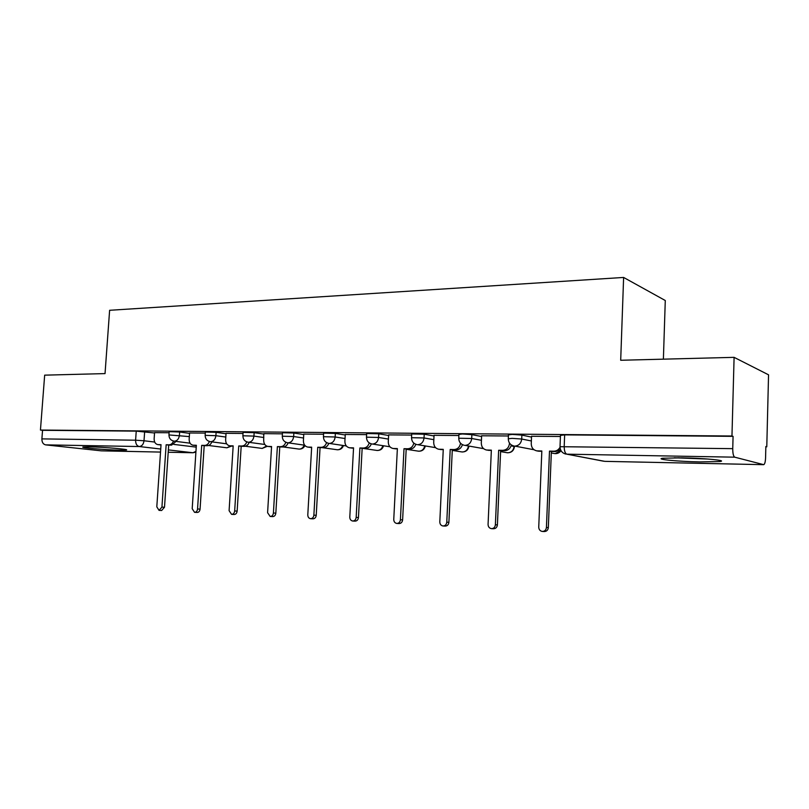<?xml version="1.0" encoding="UTF-8"?>
<svg xmlns="http://www.w3.org/2000/svg" width="809" height="809" viewBox="0 0 809 809"><rect width="100%" height="100%" fill="white"/><g stroke="black" fill="none" stroke-linecap="round" stroke-linejoin="round"><path stroke-width="1.21" d="M189.539 433.351L179.638 432.006L169.172 431.672M226.014 433.735L216.104 432.34L205.355 432.006M264.058 434.13L254.147 432.684L243.094 432.37M303.759 434.554L293.859 433.037L282.483 432.734M345.231 434.999L335.361 433.412L323.63 433.128M388.603 435.475L378.764 433.806L366.669 433.533M434.018 435.97L424.219 434.221L411.72 433.968M481.598 436.506L471.869 434.655L462.404 433.978L458.925 434.423M531.523 437.093L521.876 435.1L512.259 434.413L508.446 434.898M699.795 461.909L719.697 461.534C728.515 460.584 704.619 458.197 682.017 457.843L662.793 458.238C654.4 459.239 677.861 461.524 699.795 461.909M119.722 450.168L126.103 450.047C131.159 449.48 103.532 447.033 89.354 446.831L83.256 446.962C78.584 447.579 105.837 449.956 119.722 450.168M663.39 359.166L665.281 300.513L623.618 277.447L620.695 360.268L734.097 357.345L731.963 436.011L40.45 430.054L44.667 375.154L105.039 373.596L109.62 310.292L623.618 277.447M734.097 357.345L768.55 374.82L766.78 446.821L765.85 446.528L765.577 457.843C765.385 461.899 764.768 464.174 763.716 464.669L734.734 457.176L566.806 454.173L604.798 461.352L763.514 464.659M101.337 450.846L160.526 452.079L101.337 450.846L45.628 444.869C43.13 444.262 41.886 442.27 41.886 438.882L42.543 430.307L136.236 431.126L154.539 432.987M42.543 430.307L40.45 430.054M560.01 446.699L732.742 448.651L733.075 436.354L731.963 436.011M732.742 448.651C732.752 453.505 733.409 456.347 734.734 457.176M560.425 436.476L531.553 436.263M508.396 435.98L481.628 435.778M458.875 435.505L434.049 435.323M411.66 435.06L388.633 434.888M366.608 434.625L345.261 434.473M323.57 434.221L303.779 434.079M282.422 433.826L263.774 433.644L263.683 440.177C263.714 443.666 265.089 445.749 267.83 446.426L271.571 446.517L267.597 512.704L270.176 516.476C272.006 516.415 273.088 515.262 273.412 513.017L277.376 446.608L280.672 446.669C283.099 446.528 284.808 445.061 285.81 442.27M243.024 433.452L226.045 433.331M205.284 433.088L189.569 432.977M169.101 432.744L154.559 432.643M733.075 436.354L564.652 434.878L560.465 435.394M531.553 436.203L531.25 443.696C531.371 447.579 533.182 449.966 536.68 450.846L541.838 450.987L538.743 527.074C538.845 529.521 540.007 530.967 542.222 531.432C544.659 531.412 546.055 530.097 546.429 527.488L549.493 451.119L553.841 451.189C556.552 451.119 558.615 449.814 560.02 447.286M541.828 451.311L538.298 451.139M560.495 449.561L555.712 451.543L551.374 451.473L548.33 527.599C547.966 530.198 546.571 531.513 544.133 531.533L542.617 531.452M549.493 451.119L551.374 451.473M481.638 435.727L481.304 443.039C481.406 446.851 483.135 449.177 486.492 450.016L491.356 450.148L488.07 524.394C488.161 526.78 489.263 528.196 491.376 528.641C493.692 528.611 495.027 527.316 495.381 524.778L498.647 450.269L502.793 450.34C506.687 449.976 508.922 447.67 509.498 443.403L509.761 443.453M491.346 450.461L486.492 450.016M511.328 444.94C510.358 448.55 508.173 450.471 504.776 450.694L500.64 450.623L497.404 524.899C497.039 527.428 495.715 528.712 493.399 528.742L491.73 528.661M498.647 450.269L500.64 450.623M434.049 435.272L433.705 442.412C433.786 446.163 435.434 448.429 438.65 449.238L443.261 449.359L439.803 521.835C439.874 524.171 440.925 525.547 442.938 525.971C445.142 525.941 446.416 524.677 446.77 522.199L450.208 449.47L454.152 449.541C457.682 449.248 459.805 447.144 460.543 443.231M443.241 449.662L438.65 449.238M462.424 444.677C461.373 447.964 459.32 449.703 456.246 449.885L452.302 449.814L448.894 522.321C448.54 524.798 447.266 526.052 445.071 526.083L443.261 525.992M450.208 449.47L452.302 449.814M704.497 458.784L677.841 457.793M674.2 457.783L708.178 459.057M388.644 434.837L388.28 441.815C388.35 445.496 389.928 447.721 393.012 448.479L397.371 448.601L393.761 519.398C393.821 521.674 394.822 523.029 396.754 523.433C398.847 523.393 400.071 522.159 400.415 519.742L404.004 448.702L407.776 448.773C410.932 448.54 412.944 446.659 413.824 443.13M397.361 448.894L393.012 448.479M415.796 444.313C414.714 447.357 412.772 448.955 409.951 449.106L406.189 449.046L402.619 519.874C402.275 522.28 401.062 523.504 398.968 523.554L397.037 523.453M404.004 448.702L406.189 449.046M345.261 434.423L344.887 441.249C344.937 444.859 346.454 447.033 349.417 447.771L353.553 447.873L349.801 517.062C349.852 519.297 350.803 520.612 352.653 521.016C354.645 520.966 355.818 519.762 356.162 517.406L359.894 447.974L363.494 448.034C366.356 447.852 368.257 446.143 369.217 442.907M353.533 448.166L349.417 447.771M371.291 443.868C370.209 446.74 368.368 448.237 365.749 448.368L362.159 448.307L358.448 517.527C358.104 519.884 356.941 521.087 354.939 521.127L352.906 521.026M359.894 447.974L362.159 448.307M303.79 434.029L303.395 440.703C303.436 444.252 304.882 446.376 307.723 447.084L311.657 447.175L307.794 514.837C307.835 517.022 308.735 518.306 310.504 518.69C312.416 518.64 313.538 517.467 313.872 515.161L317.725 447.276L321.163 447.337C323.792 447.175 325.592 445.607 326.583 442.614M311.647 447.468L307.723 447.084M328.778 443.383C327.716 446.113 325.946 447.539 323.499 447.66L320.061 447.61L316.228 515.293C315.894 517.588 314.772 518.761 312.861 518.822L310.737 518.711M317.725 447.276L320.061 447.61M271.551 446.79L267.83 446.426M288.115 442.867C287.074 445.506 285.385 446.871 283.059 446.983L279.772 446.932L275.829 513.159C275.505 515.394 274.433 516.547 272.603 516.607L270.398 516.486M277.376 446.608L279.772 446.932M226.045 433.29L225.64 439.681C225.65 443.099 226.975 445.142 229.604 445.789L233.174 445.88L229.099 510.671L231.566 514.352C233.316 514.291 234.347 513.159 234.671 510.964L238.736 445.971L241.891 446.022C244.156 445.901 245.784 444.525 246.785 441.886M233.154 446.153L229.604 445.789M249.172 442.371C248.151 444.91 246.543 446.234 244.338 446.346L241.183 446.285L237.148 511.106C236.825 513.3 235.793 514.423 234.044 514.484L231.768 514.362M238.736 445.971L241.183 446.285M189.569 432.936L189.154 439.206C189.154 442.563 190.418 444.556 192.947 445.193L196.354 445.274L192.198 508.709L194.554 512.319C196.233 512.259 197.234 511.146 197.548 508.992L201.694 445.354L204.717 445.405C206.841 445.304 208.398 443.999 209.379 441.492M196.344 445.537L192.947 445.193M211.847 441.886C210.856 444.343 209.309 445.617 207.215 445.719L204.192 445.668L200.066 509.134C199.752 511.288 198.761 512.39 197.083 512.451L194.736 512.33M201.694 445.354L204.192 445.668M154.559 432.613L154.145 438.741C154.125 442.048 155.338 443.999 157.775 444.606L161.031 444.687L156.804 506.838L159.049 510.368L161.931 507.112L166.148 444.768L169.061 444.819C171.063 444.717 172.55 443.474 173.51 441.077M161.011 444.95L157.775 444.606M176.038 441.421L171.599 445.122L168.697 445.081L164.5 507.253L161.628 510.499L159.221 510.378M166.148 444.768L168.697 445.081M168.95 434.939L189.326 436.597M179.638 432.006L179.416 435.293C178.9 438.913 177.242 440.875 174.451 441.198L190.054 443.18M205.142 435.353L215.892 435.687L225.802 437.052M216.104 432.34L215.892 435.687C215.366 439.388 213.647 441.39 210.734 441.724L226.641 443.807M242.882 435.778L253.935 436.102L263.845 437.517M254.147 432.684L253.935 436.102C253.399 439.884 251.619 441.936 248.585 442.27L264.806 444.475M282.27 436.223L293.657 436.536L303.557 438.013M293.859 433.037L293.657 436.536C293.111 440.399 291.25 442.493 288.085 442.836L304.659 445.193M323.428 436.688L335.159 436.991L345.038 438.539M335.361 433.412L335.159 436.991C334.602 440.935 332.681 443.079 329.374 443.433L346.313 445.951M366.467 437.184L378.572 437.467L388.421 439.085M378.764 433.806L378.572 437.467C378.015 441.502 376.003 443.696 372.544 444.05L389.918 446.77M411.528 437.699L424.037 437.962L433.836 439.671M424.219 434.221L424.037 437.962C423.471 442.098 421.378 444.343 417.757 444.697L435.606 447.66M458.743 438.235L471.698 438.488L481.426 440.298M471.869 434.655L471.698 438.488C471.121 442.715 468.937 445.021 465.135 445.385L483.58 448.651M508.274 438.802L512.087 438.357L521.714 439.034L531.361 440.966M521.876 435.1L521.714 439.034C521.127 443.372 518.842 445.729 514.858 446.103L534.051 449.753M144.649 431.693L144.012 440.763L154.691 442.058M173.854 444.404L196.233 447.134M193.048 452.757L168.211 452.241L192.987 452.757L168.373 449.905M160.738 449.025L139.229 446.538L45.628 444.869M511.116 445.799L514.463 446.669C513.705 450.876 511.258 452.898 507.122 452.727L507.86 452.787C511.49 452.464 513.573 450.31 514.099 446.356L514.12 446.042M554.236 453.505L555.328 453.627L560.859 450.391M468.947 446.113C468.168 450.148 465.792 452.089 461.808 451.928L462.475 451.988C465.812 451.705 467.804 449.723 468.451 446.022M425.342 445.992C424.381 449.622 422.076 451.351 418.445 451.169L419.052 451.22C422.035 450.997 423.936 449.228 424.735 445.89M383.557 445.789C382.475 449.076 380.26 450.623 376.913 450.441L377.469 450.482C380.159 450.31 381.959 448.712 382.849 445.688M343.491 445.537C342.338 448.53 340.205 449.925 337.09 449.733L337.596 449.774C340.053 449.642 341.752 448.186 342.692 445.415M304.942 445.537C303.678 448.085 301.656 449.268 298.875 449.066L299.34 449.096C301.595 448.985 303.193 447.66 304.164 445.122M267.314 446.315L262.177 448.419L266.566 446.032M231.677 446.062L226.904 447.792L230.777 445.941M564.652 434.878L564.207 446.265C564.207 450.765 565.076 453.404 566.806 454.173L603.615 461.211M136.236 431.126L135.599 440.207L144.012 440.763C143.506 444.303 141.909 446.234 139.229 446.538C136.812 445.901 135.599 443.797 135.599 440.207L41.886 438.882M195.96 451.371L192.987 452.757L195.909 452.1M537.53 450.916L539.441 451.27M553.841 451.189L555.712 451.543M546.429 527.488L548.33 527.599M487.261 450.087L489.283 450.431M502.793 450.34L504.776 450.694M495.381 524.778L497.404 524.899M439.358 449.288L441.471 449.632M454.152 449.541L456.246 449.885M446.77 522.199L448.894 522.321M393.649 448.54L395.854 448.874M407.776 448.773L409.951 449.106M400.415 519.742L402.619 519.874M349.994 447.812L352.269 448.146M363.494 448.034L365.749 448.368M356.162 517.406L358.448 517.527M308.249 447.124L310.605 447.448M321.163 447.337L323.499 447.66M313.872 515.161L316.228 515.293M268.305 446.457L270.722 446.78M280.672 446.669L283.059 446.983M273.412 513.017L275.829 513.159M230.049 445.83L232.507 446.143M241.891 446.022L244.338 446.346M234.671 510.964L237.148 511.106M193.361 445.223L195.869 445.526M204.717 445.405L207.215 445.719M197.548 508.992L200.066 509.134M158.149 444.637L160.708 444.94M169.061 444.819L171.599 445.122M161.931 507.112L164.5 507.253M719.727 460.382L719.697 461.534M508.457 434.575L508.295 438.498C508.335 442.533 510.236 445.041 513.998 446.022M551.313 452.959L554.519 453.556C557.219 453.889 559.383 452.909 561.001 450.643M458.936 434.13L458.754 437.952C458.794 441.916 460.665 444.374 464.366 445.314M411.73 433.695L411.538 437.436C411.579 441.33 413.419 443.736 417.06 444.647M366.679 433.29L366.487 436.941C366.517 440.774 368.328 443.12 371.918 443.999M323.651 432.906L323.448 436.476C323.479 440.227 325.258 442.533 328.788 443.383M282.493 432.532L282.29 436.031C282.321 439.712 284.07 441.967 287.559 442.796M243.105 432.178L242.892 435.596C242.922 439.216 244.652 441.431 248.1 442.23M205.365 431.834L205.152 435.181C205.173 438.741 206.892 440.915 210.289 441.684M169.182 431.51L168.96 434.797C168.98 438.286 170.679 440.409 174.046 441.168M507.122 452.727L500.599 451.594M461.808 451.928L452.282 450.38M418.445 451.169L406.179 449.278M376.913 450.441L362.422 448.317M337.09 449.733L322.134 447.64M298.875 449.066L283.393 446.983M262.177 448.419L245.329 446.234M226.904 447.792L208.56 445.496M560.475 435.05L560.03 446.396C560.081 450.522 562.043 453.091 565.906 454.092M605.061 461.363L763.544 464.669M536.68 450.846L538.592 451.2"/></g></svg>
